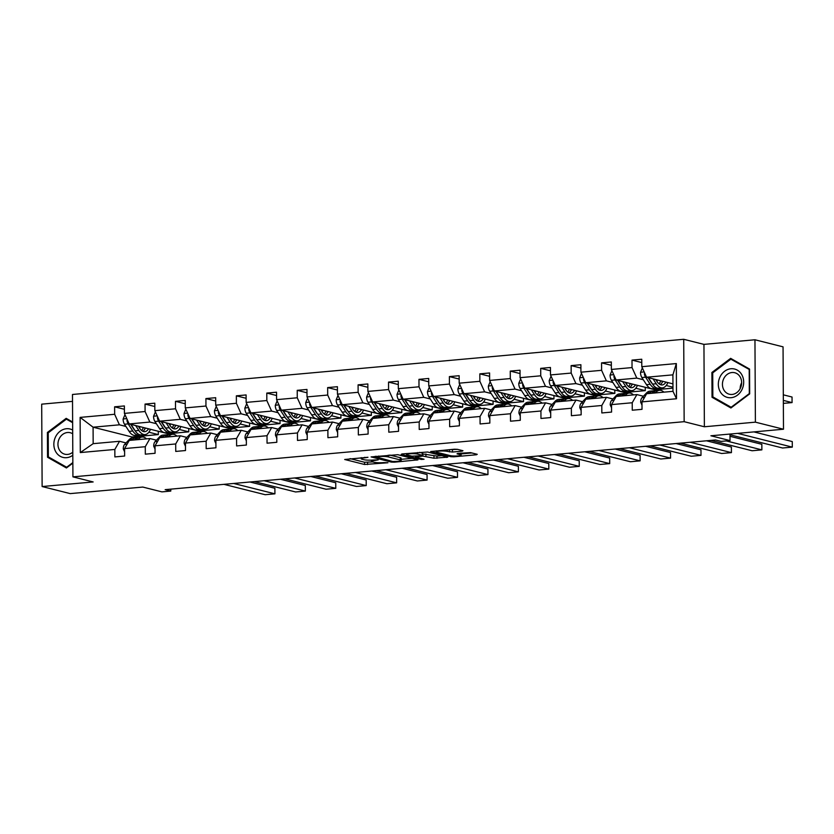 <?xml version="1.0" encoding="UTF-8"?>
<svg xmlns="http://www.w3.org/2000/svg" width="834" height="834" viewBox="0 0 834 834"><rect width="100%" height="100%" fill="white"/><g stroke="black" fill="none" stroke-linecap="round" stroke-linejoin="round"><path stroke-width="1.25" d="M367.961 457.282L344.692 459.492L364.552 464.486L387.914 462.755L383.734 462.599A7.068 1.042 179.7 0 1 374.08 462.265L372.423 461.848A7.068 1.042 179.7 0 1 371.484 461.338A7.068 1.042 179.7 0 1 375.019 460.41L378.229 459.857L373.476 460.024A7.068 1.042 179.7 0 1 363.822 459.69L362.164 459.273A7.068 1.042 179.7 0 1 361.226 458.752A7.068 1.042 179.7 0 1 364.76 457.835L367.961 457.282M72.527 401.373L41.7 404.156L42.127 486.545L70.223 493.613L142.802 487.066L161.911 491.872L170.782 491.07L170.772 489.151M754.958 339.772L703.948 344.379L704.376 426.768L755.395 422.16L754.958 339.772L783.053 346.84L783.491 429.229L710.912 435.775L730.021 440.581L729.99 434.055M755.395 422.16L783.491 429.229M462.151 451.173L462.964 450.725L457.386 449.317L454.374 449.213L430.667 451.548L450.819 456.698L453.842 456.803L476.433 454.759L477.246 454.311L470.522 452.622L457.824 453.394L457.022 453.842L460.358 454.676A5.911 0.876 179.7 0 1 461.139 455.114A5.911 0.876 179.7 0 1 456.761 455.979A5.911 0.876 179.7 0 1 450.11 455.604L437.037 452.32A5.911 0.876 179.7 0 1 436.245 451.882A5.911 0.876 179.7 0 1 440.633 451.017A5.911 0.876 179.7 0 1 447.285 451.392L452.476 452.038L462.151 451.173L462.151 450.516M730.021 440.581L721.139 441.384L715.52 439.977L165.163 489.652L170.782 491.07M704.376 426.768L684.151 421.681L72.923 476.86L72.485 394.472L683.713 339.292L684.151 421.681M42.127 486.545L93.147 481.948L72.923 476.86M397.839 454.697L371.109 456.917L391.261 462.078L394.284 462.182L417.99 459.847L397.839 454.697M401.998 453.946L427.613 452.007L447.764 457.157L433.972 458.22L422.901 456.094L415.374 456.959L424.058 459.232L421.368 459.471L401.185 454.394L401.998 453.946M641.982 401.873L646.652 393.711L672.986 391.334L676.51 398.756L641.982 401.873L642.024 409.327L632.266 410.213L632.224 402.749L611.541 404.615L611.583 412.079L601.835 412.955L601.794 405.501L581.11 407.367L581.152 414.832L571.394 415.707L571.353 408.243L550.68 410.119L550.711 417.573L540.964 418.459L540.922 410.995L520.239 412.861L520.28 420.326L510.523 421.201L510.491 413.747L489.808 415.613L489.85 423.067L480.092 423.953L480.05 416.489L459.378 418.355L459.409 425.82L449.662 426.695L449.62 419.241L428.937 421.107L428.978 428.561L419.221 429.447L419.179 421.983L398.506 423.849L398.548 431.314L388.79 432.189L388.748 424.735L368.065 426.601L368.107 434.055L358.349 434.941L358.318 427.477L337.634 429.343L337.676 436.808L327.918 437.683L327.877 430.229L307.204 432.095L307.235 439.549L297.488 440.435L297.446 432.971L276.763 434.837L276.805 442.301L267.047 443.177L267.016 435.723L246.332 437.589L246.374 445.043L236.616 445.929L236.575 438.465L215.891 440.331L215.933 447.795L206.186 448.671L206.144 441.217L185.461 443.083L185.502 450.537L175.745 451.423L175.703 443.959L155.03 445.825L155.061 453.289L145.314 454.165L145.272 446.711L124.589 448.577L124.631 456.042L114.873 456.917L114.842 449.453L80.304 452.57L80.127 417.396L114.654 414.279L114.612 406.815L124.37 405.939L124.412 413.393L145.085 411.527L145.053 404.073L154.801 403.187L154.843 410.651L175.526 408.785L175.484 401.321L185.242 400.445L185.273 407.899L205.956 406.033L205.915 398.569L215.672 397.693L215.714 405.157L236.397 403.281L236.356 395.827L246.103 394.941L246.145 402.405L266.828 400.539L266.786 393.075L276.544 392.199L276.586 399.653L297.258 397.787L297.227 390.333L306.975 389.447L307.016 396.911L327.699 395.045L327.658 387.581L337.416 386.705L337.447 394.159L358.13 392.293L358.088 384.839L367.846 383.953L367.888 391.417L388.561 389.551L388.529 382.087L398.277 381.211L398.318 388.665L419.002 386.799L418.96 379.345L428.718 378.459L428.749 385.923L449.432 384.057L449.39 376.593L459.148 375.717L459.19 383.171L479.873 381.305L479.831 373.851L489.589 372.965L489.621 380.429L510.304 378.563L510.262 371.099L520.02 370.223L520.062 377.677L540.734 375.811L540.703 368.357L550.45 367.471L550.492 374.935L571.175 373.069L571.134 365.605L580.891 364.729L580.923 372.183L601.606 370.317L601.564 362.863L611.322 361.977L611.364 369.441L632.036 367.575L632.005 360.111L641.753 359.235L641.794 366.689L676.332 363.572L676.51 398.756M672.975 388.133L655.013 389.759L616.128 379.981L636.811 378.115L643.316 379.741M666.23 385.506L672.965 387.205M636.811 378.115L632.036 367.575M616.128 379.981L611.364 369.441M611.541 404.615L616.222 396.452L636.895 394.586L632.224 402.749M643.4 396.223L636.895 394.586M635.8 388.258L645.266 390.635L624.583 392.501L585.697 382.723L606.381 380.857L612.886 382.493M606.381 380.857L601.606 370.317M585.697 382.723L580.923 372.183M581.11 407.367L585.781 399.205L606.464 397.338L601.794 405.501M612.969 398.975L606.464 397.338M605.359 391L614.825 393.387L594.142 395.253L555.256 385.475L575.94 383.609L582.445 385.235M575.94 383.609L571.175 373.069M555.256 385.475L550.492 374.935M550.68 410.119L555.35 401.946L576.023 400.08L571.353 408.243M582.528 401.717L576.023 400.08M574.928 393.752L584.394 396.129L563.711 397.995L524.826 388.217L545.509 386.351L552.014 387.987M545.509 386.351L540.734 375.811M524.826 388.217L520.062 377.677M520.239 412.861L524.909 404.698L545.592 402.832L540.922 410.995M552.098 404.469L545.592 402.832M544.487 396.494L553.953 398.881L533.28 400.747L494.395 390.969L515.068 389.103L521.573 390.739M515.068 389.103L510.304 378.563M494.395 390.969L489.621 380.429M489.808 415.613L494.479 407.44L515.162 405.574L510.491 413.747M521.667 407.211L515.162 405.574M514.057 399.246L523.523 401.623L502.839 403.489L463.954 393.711L484.637 391.844L491.143 393.481M484.637 391.844L479.873 381.305M463.954 393.711L459.19 383.171M459.378 418.355L464.048 410.192L484.721 408.326L480.05 416.489M491.226 409.963L484.721 408.326M483.626 401.988L493.092 404.375L472.409 406.241L433.524 396.463L454.207 394.597L460.712 396.233M454.207 394.597L449.432 384.057M433.524 396.463L428.749 385.923M428.937 421.107L433.607 412.934L454.29 411.068L449.62 419.241M460.795 412.705L454.29 411.068M453.185 404.74L462.651 407.117L441.978 408.983L403.093 399.205L423.766 397.338L430.271 398.975M423.766 397.338L419.002 386.799M403.093 399.205L398.318 388.665M398.506 423.849L403.176 415.686L423.86 413.82L419.179 421.983M430.365 415.457L423.86 413.82M422.755 407.482L432.221 409.869L411.537 411.735L372.652 401.957L393.335 400.091L399.84 401.727M393.335 400.091L388.561 389.551M372.652 401.957L367.888 391.417M368.065 426.601L372.735 418.428L393.419 416.562L388.748 424.735M399.924 418.199L393.419 416.562M392.314 410.234L401.779 412.611L381.107 414.477L342.221 404.698L362.894 402.832L369.399 404.469M362.894 402.832L358.13 392.293M342.221 404.698L337.447 394.159M337.634 429.343L342.305 421.18L362.988 419.314L358.318 427.477M369.493 420.951L362.988 419.314M361.883 412.976L371.349 415.363L350.666 417.229L311.78 407.451L332.464 405.585L338.969 407.221M332.464 405.585L327.699 395.045M311.78 407.451L307.016 396.911M307.204 432.095L311.874 423.933L332.547 422.056L327.877 430.229M339.052 423.693L332.547 422.056M331.452 415.728L340.918 418.105L320.235 419.971L281.35 410.192L302.033 408.326L308.538 409.963M302.033 408.326L297.258 397.787M281.35 410.192L276.586 399.653M276.763 434.837L281.433 426.674L302.117 424.808L297.446 432.971M308.622 426.445L302.117 424.808M301.011 418.48L310.477 420.857L289.805 422.723L250.919 412.945L271.592 411.079L278.097 412.715M271.592 411.079L266.828 400.539M250.919 412.945L246.145 402.405M246.332 437.589L251.003 429.427L271.686 427.561L267.016 435.723M278.191 429.187L271.686 427.561M270.581 421.222L280.047 423.599L259.364 425.476L220.478 415.697L241.162 413.82L247.667 415.457M241.162 413.82L236.397 403.281M220.478 415.697L215.714 405.157M215.891 440.331L220.572 432.168L241.245 430.302L236.575 438.465M247.75 431.939L241.245 430.302M240.15 423.974L249.616 426.351L228.933 428.217L190.048 418.439L210.731 416.573L217.236 418.209M210.731 416.573L205.956 406.033M190.048 418.439L185.273 407.899M185.461 443.083L190.131 434.921L210.814 433.054L206.144 441.217M217.32 434.691L210.814 433.054M209.709 426.716L219.175 429.103L198.502 430.969L159.617 421.191L180.29 419.325L186.795 420.951M180.29 419.325L175.526 408.785M159.617 421.191L154.843 410.651M155.03 445.825L159.701 437.662L180.373 435.796L175.703 443.959M186.879 437.433L180.373 435.796M179.279 429.468L188.745 431.845L168.061 433.711L129.176 423.933L149.859 422.067L156.365 423.703M149.859 422.067L145.085 411.527M129.176 423.933L124.412 413.393M124.589 448.577L129.26 440.415L149.943 438.548L145.272 446.711M156.448 440.185L149.943 438.548M148.838 432.21L158.304 434.597L131.97 436.974L93.085 427.196L119.418 424.819L125.924 426.445M119.418 424.819L114.654 414.279M80.127 417.396L93.085 427.196L93.168 443.667L119.512 441.29L114.842 449.453M703.948 344.379L683.713 339.292M672.986 391.334L672.902 374.852L646.569 377.229L672.955 383.869M126.017 442.927L119.512 441.29M131.97 436.974L131.98 437.944M645.266 390.635L645.245 387.299M614.825 393.387L614.804 390.041M584.394 396.129L584.373 392.793M553.953 398.881L553.943 395.535M523.523 401.623L523.502 398.287M493.092 404.375L493.071 401.039M462.651 407.117L462.641 403.781M432.221 409.869L432.2 406.533M401.779 412.611L401.769 409.275M371.349 415.363L371.328 412.027M340.918 418.105L340.897 414.769M310.477 420.857L310.467 417.521M280.047 423.599L280.026 420.263M249.616 426.351L249.595 423.015M219.175 429.103L219.165 425.757M188.745 431.845L188.724 428.509M158.304 434.597L158.293 431.251M93.168 443.667L80.304 452.57M646.569 377.229L641.794 366.689M676.332 363.572L672.902 374.852M124.391 409.275L114.612 406.815M154.822 406.523L145.053 404.073M185.252 403.781L175.484 401.321M215.693 401.029L205.915 398.569M246.124 398.287L236.356 395.827M276.565 395.535L266.786 393.075M306.995 392.793L297.227 390.333M337.426 390.041L327.658 387.581M367.867 387.299L358.088 384.839M398.298 384.547L388.529 382.087M428.728 381.795L418.96 379.345M459.169 379.053L449.39 376.593M489.6 376.301L479.831 373.851M520.041 373.559L510.262 371.099M550.471 370.807L540.703 368.357M580.902 368.065L571.134 365.605M611.343 365.313L601.564 362.863M641.773 362.571L632.005 360.111M72.631 422.004L66.167 418.345L47.413 432.45L47.538 457.261L66.428 467.968L72.85 463.141M711.902 372.464L712.028 397.276L730.918 407.982L749.683 393.877L749.547 369.066L730.657 358.359L711.902 372.464L712.893 372.715M350.103 458.627L364.541 462.255L372.631 461.9M401.154 459.326L412.277 458.325M375.873 456.823L392.731 461.525L397.62 461.348A7.068 1.042 179.7 0 0 401.164 460.42A7.068 1.042 179.7 0 0 400.216 459.909L388.31 456.917A7.068 1.042 179.7 0 0 378.646 456.573L375.863 456.302M401.164 460.42L401.154 458.2A7.068 1.042 179.7 0 0 400.205 457.678L400.216 459.909M389.739 455.051L400.205 457.678M442.051 455.635L436.974 456.094L436.985 458.325M422.452 453.904L436.974 456.094M417.563 454.092A5.911 0.876 179.7 0 0 410.912 453.717A5.911 0.876 179.7 0 0 406.523 454.582A5.911 0.876 179.7 0 0 407.315 455.02L411.923 456.177L421.358 455.698L422.16 455.249L417.563 454.092L417.553 452.539M422.463 455.416L422.452 453.185L422.16 455.249M419.512 452.362L422.15 453.029M449.297 449.672L457.543 449.359M461.139 453.915L471.836 452.945M50.207 457.929L47.538 457.261M48.403 432.7L47.413 432.45M714.696 397.943L712.028 397.276M124.964 414.634L123.119 419.075A5.963 2.94 84.8 0 0 124.485 424.235L129.114 431.355A17.222 8.496 84.8 0 0 135.306 435.452L139.007 435.119A17.222 8.496 84.8 0 0 140.164 434.848M139.559 428.103A14.293 7.047 84.8 0 0 140.049 426.664M135.681 425.569L138.871 430.48A17.222 8.496 84.8 0 0 145.053 434.577A17.222 8.496 84.8 0 0 150.474 429.291M138.35 426.237L139.653 428.259A14.293 7.047 84.8 0 0 144.793 431.658A14.293 7.047 84.8 0 0 148.535 428.801M127.164 419.492L126.977 420.44A5.963 2.94 84.8 0 0 128.196 423.901L132.815 431.022A17.222 8.496 84.8 0 0 139.007 435.119M144.49 429.677A17.222 8.496 84.8 0 0 145.074 427.936M143.365 427.498A14.293 7.047 -95.2 0 1 141.644 430.542M134.972 430.521A14.293 7.047 -95.2 0 1 133.607 428.801L130.698 424.318M145.053 434.577L141.353 434.91A17.222 8.496 -95.2 0 1 135.16 430.813L130.99 424.391M142.895 431.324A14.293 7.047 84.8 0 0 145.408 428.019M233.708 483.47L274.918 493.832L274.886 488.265L249.971 482M138.069 439.612L138.913 438.736A17.222 8.496 -95.2 0 1 142.155 437.006A17.222 8.496 -95.2 0 1 146.513 438.851M124.61 451.799L123.276 448.911A5.963 2.94 -95.2 0 1 124.6 444.428L129.155 439.612A17.222 8.496 -95.2 0 1 132.398 437.892L136.109 437.548A17.222 8.496 84.8 0 0 132.867 439.278L132.022 440.164M223.95 484.346L265.16 494.708L274.918 493.832M134.368 439.956L135.202 439.07A17.222 8.496 -95.2 0 1 138.444 437.339L142.155 437.006M137.287 437.61A17.222 8.496 84.8 0 0 136.109 437.548M155.405 411.881L153.55 416.322A5.963 2.94 84.8 0 0 154.926 421.483L159.544 428.613A17.222 8.496 84.8 0 0 165.737 432.71L169.448 432.377A17.222 8.496 84.8 0 0 170.595 432.106M169.99 425.35A14.293 7.047 84.8 0 0 170.48 423.922M166.112 422.817L169.302 427.727A17.222 8.496 84.8 0 0 175.494 431.824A17.222 8.496 84.8 0 0 180.905 426.539M168.781 423.495L170.094 425.507A14.293 7.047 84.8 0 0 175.223 428.916A14.293 7.047 84.8 0 0 178.976 426.059M157.605 416.739L157.407 417.698A5.963 2.94 84.8 0 0 158.627 421.149L163.255 428.28A17.222 8.496 84.8 0 0 169.448 432.377M174.921 426.935A17.222 8.496 84.8 0 0 175.515 425.184M173.795 424.756A14.293 7.047 -95.2 0 1 172.075 427.8M165.413 427.779A14.293 7.047 -95.2 0 1 164.037 426.059L161.129 421.566M175.494 431.824L171.783 432.158A17.222 8.496 -95.2 0 1 165.591 428.061L161.431 421.639M173.326 428.572A14.293 7.047 84.8 0 0 175.838 425.267M185.836 409.14L183.991 413.581A5.963 2.94 84.8 0 0 185.357 418.741L189.985 425.861A17.222 8.496 84.8 0 0 196.167 429.958L199.879 429.625A17.222 8.496 84.8 0 0 201.036 429.354M200.421 422.609A14.293 7.047 84.8 0 0 200.921 421.17M196.553 420.075L199.733 424.986A17.222 8.496 84.8 0 0 205.925 429.083A17.222 8.496 84.8 0 0 211.346 423.797M199.211 420.743L200.525 422.765A14.293 7.047 84.8 0 0 205.664 426.164A14.293 7.047 84.8 0 0 209.407 423.307M188.036 413.998L187.838 414.946A5.963 2.94 84.8 0 0 189.068 418.407L193.686 425.528A17.222 8.496 84.8 0 0 199.879 429.625M205.352 424.183A17.222 8.496 84.8 0 0 205.946 422.442M204.236 422.004A14.293 7.047 -95.2 0 1 202.516 425.048M195.844 425.027A14.293 7.047 -95.2 0 1 194.478 423.307L191.559 418.824M205.925 429.083L202.224 429.416A17.222 8.496 -95.2 0 1 196.032 425.319L191.862 418.897M203.767 425.83A14.293 7.047 84.8 0 0 206.279 422.525M264.138 480.718L305.348 491.08L305.317 485.513L280.412 479.248M168.51 436.87L169.344 435.984A17.222 8.496 -95.2 0 1 172.586 434.264A17.222 8.496 -95.2 0 1 176.954 436.109M155.041 449.057L153.706 446.159A5.963 2.94 -95.2 0 1 155.03 441.676L159.586 436.87A17.222 8.496 -95.2 0 1 162.828 435.139L166.539 434.806A17.222 8.496 84.8 0 0 163.297 436.526L162.463 437.412M254.38 481.604L295.59 491.966L305.348 491.08M164.798 437.204L165.643 436.318A17.222 8.496 -95.2 0 1 168.885 434.597L172.586 434.264M167.728 434.868A17.222 8.496 84.8 0 0 166.539 434.806M294.579 477.976L335.779 488.338L335.748 482.771L310.842 476.506M198.94 434.118L199.774 433.242A17.222 8.496 -95.2 0 1 203.016 431.512A17.222 8.496 -95.2 0 1 207.385 433.357M185.482 446.305L184.147 443.417A5.963 2.94 -95.2 0 1 185.461 438.934L190.027 434.118A17.222 8.496 -95.2 0 1 193.269 432.387L196.97 432.054A17.222 8.496 84.8 0 0 193.728 433.784L192.894 434.67M284.821 478.852L326.031 489.214L335.779 488.338M195.229 434.462L196.073 433.576A17.222 8.496 -95.2 0 1 199.316 431.845L203.016 431.512M198.158 432.116A17.222 8.496 84.8 0 0 196.97 432.054M72.673 430.031A14.637 12.552 -75.9 0 0 55.503 436.964A14.637 12.552 -75.9 0 0 57.567 454.196A14.637 12.552 -75.9 0 0 72.808 455.27M72.694 433.784A11.082 9.497 -75.9 0 0 70.254 432.721A11.082 9.497 -75.9 0 0 59.204 438.736A11.082 9.497 -75.9 0 0 64.854 454.217A11.082 9.497 -75.9 0 0 72.787 452.216M72.839 462.599L66.657 467.248L48.351 456.876L48.226 432.836L66.397 419.168L72.631 422.702M67.2 467.384L66.657 467.248M68.617 419.721L66.397 419.168M719.992 376.978A14.637 12.552 -75.9 0 0 724.736 396.338A14.637 12.552 -75.9 0 0 742.031 389.468A14.637 12.552 -75.9 0 0 737.287 370.119A14.637 12.552 -75.9 0 0 719.992 376.978M723.693 378.751A11.082 9.497 -75.9 0 0 729.333 394.232A11.082 9.497 -75.9 0 0 740.384 388.217A11.082 9.497 -75.9 0 0 734.744 372.735A11.082 9.497 -75.9 0 0 723.693 378.751M741.645 382.743A11.082 9.497 -75.9 0 0 741.405 383.213A11.082 9.497 -75.9 0 0 740.154 388.675M749.193 369.556L749.318 393.596L731.137 407.263L712.841 396.89L712.716 372.85L730.886 359.183L749.558 369.65M731.689 407.409L731.137 407.263M733.107 359.746L730.886 359.183M216.277 406.387L214.421 410.828A5.963 2.94 84.8 0 0 215.797 415.989L220.416 423.119A17.222 8.496 84.8 0 0 226.608 427.216L230.309 426.872A17.222 8.496 84.8 0 0 231.466 426.612M230.862 419.856A14.293 7.047 84.8 0 0 231.352 418.428M226.984 417.323L230.174 422.233A17.222 8.496 84.8 0 0 236.356 426.33A17.222 8.496 84.8 0 0 241.777 421.045M229.652 418.001L230.955 420.013A14.293 7.047 84.8 0 0 236.095 423.411A14.293 7.047 84.8 0 0 239.848 420.565M218.466 411.245L218.279 412.204A5.963 2.94 84.8 0 0 219.498 415.655L224.127 422.775A17.222 8.496 84.8 0 0 230.309 426.872M235.793 421.441A17.222 8.496 84.8 0 0 236.376 419.69M234.667 419.262A14.293 7.047 -95.2 0 1 232.947 422.296M226.275 422.285A14.293 7.047 -95.2 0 1 224.909 420.565L222 416.072M236.356 426.33L232.655 426.664A17.222 8.496 -95.2 0 1 226.462 422.567L222.292 416.145M234.198 423.078A14.293 7.047 84.8 0 0 236.71 419.773M325.01 475.224L366.22 485.586L366.189 480.019L341.273 473.754M229.371 431.376L230.215 430.49A17.222 8.496 -95.2 0 1 233.457 428.759A17.222 8.496 -95.2 0 1 237.826 430.615M215.912 443.563L214.578 440.665A5.963 2.94 -95.2 0 1 215.902 436.182L220.457 431.366A17.222 8.496 -95.2 0 1 223.7 429.646L227.411 429.312A17.222 8.496 84.8 0 0 224.169 431.032L223.324 431.918M315.252 476.099L356.462 486.472L366.22 485.586M225.67 431.71L226.504 430.824A17.222 8.496 -95.2 0 1 229.746 429.103L233.457 428.759M228.589 429.374A17.222 8.496 84.8 0 0 227.411 429.312M246.708 403.646L244.862 408.087A5.963 2.94 84.8 0 0 246.228 413.247L250.846 420.367A17.222 8.496 84.8 0 0 257.039 424.464L260.75 424.131A17.222 8.496 84.8 0 0 261.907 423.86M261.292 417.115A14.293 7.047 84.8 0 0 261.782 415.676M257.425 414.581L260.604 419.492A17.222 8.496 84.8 0 0 266.797 423.589A17.222 8.496 84.8 0 0 272.207 418.303M260.083 415.249L261.396 417.271A14.293 7.047 84.8 0 0 266.536 420.67A14.293 7.047 84.8 0 0 270.279 417.813M248.907 408.504L248.709 409.452A5.963 2.94 84.8 0 0 249.929 412.913L254.558 420.034A17.222 8.496 84.8 0 0 260.75 424.131M266.223 418.689A17.222 8.496 84.8 0 0 266.817 416.937M265.108 416.51A14.293 7.047 -95.2 0 1 263.388 419.554M256.716 419.533A14.293 7.047 -95.2 0 1 255.35 417.813L252.431 413.33M266.797 423.589L263.085 423.922A17.222 8.496 -95.2 0 1 256.903 419.825L252.733 413.403M264.628 420.336A14.293 7.047 84.8 0 0 267.151 417.031M355.44 472.471L396.65 482.844L396.619 477.277L371.714 471.012M259.812 428.624L260.646 427.738A17.222 8.496 -95.2 0 1 263.888 426.018A17.222 8.496 -95.2 0 1 268.256 427.863M246.343 440.811L245.019 437.923A5.963 2.94 -95.2 0 1 246.332 433.44L250.898 428.624A17.222 8.496 -95.2 0 1 254.141 426.893L257.842 426.56A17.222 8.496 84.8 0 0 254.599 428.29L253.765 429.176M345.693 473.358L386.893 483.72L396.65 482.844M256.101 428.957L256.945 428.082A17.222 8.496 -95.2 0 1 260.187 426.351L263.888 426.018M259.03 426.622A17.222 8.496 84.8 0 0 257.842 426.56M277.138 400.893L275.293 405.334A5.963 2.94 84.8 0 0 276.659 410.495L281.287 417.615A17.222 8.496 84.8 0 0 287.48 421.723L291.181 421.378A17.222 8.496 84.8 0 0 292.338 421.107M291.723 414.362A14.293 7.047 84.8 0 0 292.223 412.934M287.855 411.829L291.035 416.739A17.222 8.496 84.8 0 0 297.227 420.836A17.222 8.496 84.8 0 0 302.648 415.551M290.524 412.507L291.827 414.519A14.293 7.047 84.8 0 0 296.967 417.917A14.293 7.047 84.8 0 0 300.709 415.061M279.338 405.751L279.15 406.711A5.963 2.94 84.8 0 0 280.37 410.161L284.988 417.281A17.222 8.496 84.8 0 0 291.181 421.378M296.664 415.947A17.222 8.496 84.8 0 0 297.248 414.196M295.538 413.768A14.293 7.047 -95.2 0 1 293.818 416.802M287.146 416.791A14.293 7.047 -95.2 0 1 285.781 415.071L282.872 410.578M297.227 420.836L293.526 421.17A17.222 8.496 -95.2 0 1 287.334 417.073L283.164 410.651M295.069 417.584A14.293 7.047 84.8 0 0 297.582 414.279M385.881 469.73L427.081 480.092L427.06 474.525L402.144 468.26M290.242 425.882L291.087 424.996A17.222 8.496 -95.2 0 1 294.329 423.265A17.222 8.496 -95.2 0 1 298.687 425.121M276.784 438.069L275.449 435.171A5.963 2.94 -95.2 0 1 276.763 430.688L281.329 425.872A17.222 8.496 -95.2 0 1 284.571 424.152L288.272 423.818A17.222 8.496 84.8 0 0 285.03 425.538L284.196 426.424M376.124 470.605L417.334 480.968L427.081 480.092M286.542 426.216L287.376 425.33A17.222 8.496 -95.2 0 1 290.618 423.609L294.329 423.265M289.461 423.87A17.222 8.496 84.8 0 0 288.272 423.818M307.579 398.152L305.724 402.593A5.963 2.94 84.8 0 0 307.1 407.753L311.718 414.873A17.222 8.496 84.8 0 0 317.91 418.97L321.611 418.637A17.222 8.496 84.8 0 0 322.768 418.366M322.164 411.621A14.293 7.047 84.8 0 0 322.654 410.182M318.286 409.087L321.476 413.987A17.222 8.496 84.8 0 0 327.668 418.095A17.222 8.496 84.8 0 0 333.079 412.809M320.954 409.755L322.268 411.777A14.293 7.047 84.8 0 0 327.397 415.176A14.293 7.047 84.8 0 0 331.15 412.319M309.779 403.01L309.581 403.958A5.963 2.94 84.8 0 0 310.801 407.419L315.429 414.54A17.222 8.496 84.8 0 0 321.611 418.637M327.095 413.195A17.222 8.496 84.8 0 0 327.679 411.443M325.969 411.016A14.293 7.047 -95.2 0 1 324.249 414.06M317.587 414.039A14.293 7.047 -95.2 0 1 316.211 412.319L313.303 407.836M327.668 418.095L323.957 418.428A17.222 8.496 -95.2 0 1 317.764 414.331L313.605 407.909M325.5 414.832A14.293 7.047 84.8 0 0 328.012 411.527M416.312 466.977L457.522 477.34L457.491 471.773L432.585 465.518M320.683 423.13L321.517 422.244A17.222 8.496 -95.2 0 1 324.76 420.524A17.222 8.496 -95.2 0 1 329.128 422.369M307.214 435.317L305.88 432.429A5.963 2.94 -95.2 0 1 307.204 427.946L311.76 423.13A17.222 8.496 -95.2 0 1 315.002 421.399L318.713 421.066A17.222 8.496 84.8 0 0 315.471 422.796L314.627 423.682M406.554 467.864L447.764 478.226L457.522 477.34M316.972 423.463L317.806 422.577A17.222 8.496 -95.2 0 1 321.048 420.857L324.76 420.524M319.902 421.128A17.222 8.496 84.8 0 0 318.713 421.066M338.01 395.399L336.165 399.84A5.963 2.94 84.8 0 0 337.53 405.001L342.159 412.121A17.222 8.496 84.8 0 0 348.341 416.218L352.052 415.885A17.222 8.496 84.8 0 0 353.209 415.613M352.594 408.868A14.293 7.047 84.8 0 0 353.095 407.44M348.727 406.335L351.906 411.245A17.222 8.496 84.8 0 0 358.099 415.342A17.222 8.496 84.8 0 0 363.52 410.057M351.385 407.013L352.699 409.025A14.293 7.047 84.8 0 0 357.838 412.423A14.293 7.047 84.8 0 0 361.581 409.567M340.209 400.257L340.011 401.217A5.963 2.94 84.8 0 0 341.242 404.667L345.86 411.787A17.222 8.496 84.8 0 0 352.052 415.885M357.525 410.443A17.222 8.496 84.8 0 0 358.12 408.702M356.41 408.274A14.293 7.047 -95.2 0 1 354.69 411.308M348.018 411.298A14.293 7.047 -95.2 0 1 346.652 409.567L343.733 405.084M358.099 415.342L354.387 415.676A17.222 8.496 -95.2 0 1 348.205 411.579L344.035 405.157M355.941 412.09A14.293 7.047 84.8 0 0 358.453 408.785M446.743 464.236L487.953 474.598L487.921 469.031L463.016 462.766M351.114 420.388L351.948 419.502A17.222 8.496 -95.2 0 1 355.19 417.771A17.222 8.496 -95.2 0 1 359.558 419.627M337.655 432.575L336.321 429.677A5.963 2.94 -95.2 0 1 337.634 425.194L342.201 420.378A17.222 8.496 -95.2 0 1 345.443 418.658L349.144 418.324A17.222 8.496 84.8 0 0 345.901 420.044L345.067 420.93M436.995 465.111L478.195 475.474L487.953 474.598M347.403 420.722L348.247 419.836A17.222 8.496 -95.2 0 1 351.489 418.105L355.19 417.771M350.332 418.376A17.222 8.496 84.8 0 0 349.144 418.324M368.44 392.658L366.595 397.099A5.963 2.94 84.8 0 0 367.961 402.259L372.589 409.379A17.222 8.496 84.8 0 0 378.782 413.476L382.483 413.143A17.222 8.496 84.8 0 0 383.64 412.872M383.035 406.127A14.293 7.047 84.8 0 0 383.525 404.688M379.157 403.593L382.347 408.493A17.222 8.496 84.8 0 0 388.529 412.59A17.222 8.496 84.8 0 0 393.95 407.315M381.826 404.261L383.129 406.283A14.293 7.047 84.8 0 0 388.269 409.682A14.293 7.047 84.8 0 0 392.011 406.825M370.64 397.516L370.452 398.464A5.963 2.94 84.8 0 0 371.672 401.915L376.29 409.046A17.222 8.496 84.8 0 0 382.483 413.143M387.966 407.701A17.222 8.496 84.8 0 0 388.55 405.949M386.84 405.522A14.293 7.047 -95.2 0 1 385.12 408.566M378.448 408.545A14.293 7.047 -95.2 0 1 377.083 406.825L374.174 402.332M388.529 412.59L384.828 412.934A17.222 8.496 -95.2 0 1 378.636 408.837L374.466 402.415M386.371 409.338A14.293 7.047 84.8 0 0 388.884 406.033M477.184 461.483L518.394 471.846L518.362 466.279L493.447 460.014M381.545 417.636L382.389 416.75A17.222 8.496 -95.2 0 1 385.631 415.03A17.222 8.496 -95.2 0 1 389.989 416.875M368.086 429.823L366.752 426.935A5.963 2.94 -95.2 0 1 368.075 422.452L372.631 417.636A17.222 8.496 -95.2 0 1 375.873 415.905L379.585 415.572A17.222 8.496 84.8 0 0 376.342 417.302L375.498 418.188M467.426 462.37L508.636 472.732L518.394 471.846M377.844 417.97L378.678 417.083A17.222 8.496 -95.2 0 1 381.92 415.363L385.631 415.03M380.763 415.634A17.222 8.496 84.8 0 0 379.585 415.572M398.881 389.905L397.026 394.346A5.963 2.94 84.8 0 0 398.402 399.507L403.02 406.627A17.222 8.496 84.8 0 0 409.213 410.724L412.924 410.391A17.222 8.496 84.8 0 0 414.071 410.119M413.466 403.375A14.293 7.047 84.8 0 0 413.956 401.946M409.598 400.841L412.778 405.751A17.222 8.496 84.8 0 0 418.97 409.848A17.222 8.496 84.8 0 0 424.381 404.563M412.257 401.508L413.57 403.531A14.293 7.047 84.8 0 0 418.71 406.929A14.293 7.047 84.8 0 0 422.452 404.073M401.081 394.763L400.883 395.712A5.963 2.94 84.8 0 0 402.103 399.173L406.731 406.294A17.222 8.496 84.8 0 0 412.924 410.391M418.397 404.949A17.222 8.496 84.8 0 0 418.991 403.208M417.281 402.78A14.293 7.047 -95.2 0 1 415.551 405.814M408.889 405.804A14.293 7.047 -95.2 0 1 407.524 404.073L404.605 399.59M418.97 409.848L415.259 410.182A17.222 8.496 -95.2 0 1 409.067 406.085L404.907 399.663M416.802 406.596A14.293 7.047 84.8 0 0 419.314 403.291M429.312 387.153L427.467 391.594A5.963 2.94 84.8 0 0 428.832 396.755L433.461 403.885A17.222 8.496 84.8 0 0 439.643 407.982L443.354 407.649A17.222 8.496 84.8 0 0 444.512 407.378M443.897 400.633A14.293 7.047 84.8 0 0 444.397 399.194M440.029 398.099L443.208 402.999A17.222 8.496 84.8 0 0 449.401 407.096A17.222 8.496 84.8 0 0 454.822 401.811M442.687 398.767L444.001 400.789A14.293 7.047 84.8 0 0 449.14 404.188A14.293 7.047 84.8 0 0 452.883 401.331M431.512 392.022L431.324 392.97A5.963 2.94 84.8 0 0 432.544 396.421L437.162 403.552A17.222 8.496 84.8 0 0 443.354 407.649M448.838 402.207A17.222 8.496 84.8 0 0 449.422 400.456M447.712 400.028A14.293 7.047 -95.2 0 1 445.992 403.072M439.32 403.051A14.293 7.047 -95.2 0 1 437.954 401.331L435.046 396.838M449.401 407.096L445.7 407.43A17.222 8.496 -95.2 0 1 439.508 403.333L435.338 396.921M447.243 403.844A14.293 7.047 84.8 0 0 449.755 400.539M459.753 384.411L457.897 388.853A5.963 2.94 84.8 0 0 459.273 394.013L463.892 401.133A17.222 8.496 84.8 0 0 470.084 405.23L473.785 404.897A17.222 8.496 84.8 0 0 474.942 404.626M474.337 397.881A14.293 7.047 84.8 0 0 474.827 396.442M470.459 395.347L473.649 400.257A17.222 8.496 84.8 0 0 479.842 404.354A17.222 8.496 84.8 0 0 485.252 399.069M473.128 396.014L474.431 398.037A14.293 7.047 84.8 0 0 479.571 401.435A14.293 7.047 84.8 0 0 483.324 398.579M461.953 389.269L461.755 390.218A5.963 2.94 84.8 0 0 462.974 393.679L467.603 400.8A17.222 8.496 84.8 0 0 473.785 404.897M479.269 399.455A17.222 8.496 84.8 0 0 479.852 397.714M478.143 397.276A14.293 7.047 -95.2 0 1 476.423 400.32M469.75 400.31A14.293 7.047 -95.2 0 1 468.385 398.579L465.476 394.096M479.842 404.354L476.131 404.688A17.222 8.496 -95.2 0 1 469.938 400.591L465.779 394.169M477.673 401.102A14.293 7.047 84.8 0 0 480.186 397.797M490.183 381.659L488.338 386.1A5.963 2.94 84.8 0 0 489.704 391.261L494.322 398.391A17.222 8.496 84.8 0 0 500.515 402.488L504.226 402.155A17.222 8.496 84.8 0 0 505.383 401.884M504.768 395.139A14.293 7.047 84.8 0 0 505.258 393.7M500.9 392.606L504.08 397.505A17.222 8.496 84.8 0 0 510.272 401.602A17.222 8.496 84.8 0 0 515.683 396.317M503.559 393.273L504.872 395.285A14.293 7.047 84.8 0 0 510.012 398.694A14.293 7.047 84.8 0 0 513.754 395.837M492.383 386.528L492.185 387.476A5.963 2.94 84.8 0 0 493.415 390.927L498.034 398.058A17.222 8.496 84.8 0 0 504.226 402.155M509.699 396.713A17.222 8.496 84.8 0 0 510.293 394.962M508.584 394.534A14.293 7.047 -95.2 0 1 506.863 397.578M500.192 397.557A14.293 7.047 -95.2 0 1 498.826 395.837L495.907 391.344M510.272 401.602L506.561 401.936A17.222 8.496 -95.2 0 1 500.379 397.839L496.209 391.427M508.114 398.35A14.293 7.047 84.8 0 0 510.627 395.045M520.614 378.917L518.769 383.359A5.963 2.94 84.8 0 0 520.135 388.519L524.763 395.639A17.222 8.496 84.8 0 0 530.956 399.736L534.657 399.403A17.222 8.496 84.8 0 0 535.814 399.132M535.209 392.387A14.293 7.047 84.8 0 0 535.699 390.948M531.331 389.853L534.521 394.763A17.222 8.496 84.8 0 0 540.703 398.861A17.222 8.496 84.8 0 0 546.124 393.575M534 390.521L535.303 392.543A14.293 7.047 84.8 0 0 540.442 395.942A14.293 7.047 84.8 0 0 544.185 393.085M522.814 383.776L522.626 384.724A5.963 2.94 84.8 0 0 523.846 388.185L528.464 395.306A17.222 8.496 84.8 0 0 534.657 399.403M540.14 393.961A17.222 8.496 84.8 0 0 540.724 392.22M539.014 391.782A14.293 7.047 -95.2 0 1 537.294 394.826M530.622 394.805A14.293 7.047 -95.2 0 1 529.256 393.085L526.348 388.602M540.703 398.861L537.002 399.194A17.222 8.496 -95.2 0 1 530.81 395.097L526.64 388.675M538.545 395.608A14.293 7.047 84.8 0 0 541.058 392.303M551.055 376.165L549.199 380.606A5.963 2.94 84.8 0 0 550.576 385.767L555.194 392.897A17.222 8.496 84.8 0 0 561.386 396.994L565.098 396.661A17.222 8.496 84.8 0 0 566.244 396.39M565.64 389.645A14.293 7.047 84.8 0 0 566.13 388.206M561.762 387.112L564.952 392.011A17.222 8.496 84.8 0 0 571.144 396.108A17.222 8.496 84.8 0 0 576.555 390.823M564.43 387.779L565.744 389.791A14.293 7.047 84.8 0 0 570.873 393.2A14.293 7.047 84.8 0 0 574.626 390.343M553.255 381.023L553.057 381.982A5.963 2.94 84.8 0 0 554.276 385.433L558.905 392.564A17.222 8.496 84.8 0 0 565.098 396.661M570.571 391.219A17.222 8.496 84.8 0 0 571.165 389.468M569.445 389.04A14.293 7.047 -95.2 0 1 567.725 392.084M561.063 392.063A14.293 7.047 -95.2 0 1 559.687 390.343L556.778 385.85M571.144 396.108L567.433 396.442A17.222 8.496 -95.2 0 1 561.24 392.345L557.081 385.923M568.976 392.856A14.293 7.047 84.8 0 0 571.488 389.551M507.614 458.742L548.824 469.104L548.793 463.537L523.888 457.272M411.986 414.894L412.82 414.008A17.222 8.496 -95.2 0 1 416.062 412.277A17.222 8.496 -95.2 0 1 420.43 414.133M398.516 427.071L397.182 424.183A5.963 2.94 -95.2 0 1 398.506 419.7L403.062 414.884A17.222 8.496 -95.2 0 1 406.304 413.164L410.015 412.83A17.222 8.496 84.8 0 0 406.773 414.55L405.939 415.436M497.867 459.617L539.066 469.98L548.824 469.104M408.274 415.228L409.119 414.342A17.222 8.496 -95.2 0 1 412.361 412.611L416.062 412.277M411.204 412.882A17.222 8.496 84.8 0 0 410.015 412.83M538.055 455.989L579.255 466.352L579.234 460.785L554.318 454.52M442.416 412.142L443.261 411.256A17.222 8.496 -95.2 0 1 446.503 409.536A17.222 8.496 -95.2 0 1 450.86 411.381M428.957 424.329L427.623 421.441A5.963 2.94 -95.2 0 1 428.937 416.958L433.503 412.142A17.222 8.496 -95.2 0 1 436.745 410.411L440.446 410.078A17.222 8.496 84.8 0 0 437.204 411.808L436.37 412.694M528.297 456.876L569.507 467.238L579.255 466.352M438.715 412.476L439.549 411.589A17.222 8.496 -95.2 0 1 442.791 409.869L446.503 409.536M441.634 410.14A17.222 8.496 84.8 0 0 440.446 410.078M568.486 453.248L609.696 463.61L609.664 458.043L584.749 451.778M472.847 409.4L473.691 408.514A17.222 8.496 -95.2 0 1 476.933 406.784A17.222 8.496 -95.2 0 1 481.301 408.629M459.388 421.577L458.054 418.689A5.963 2.94 -95.2 0 1 459.378 414.206L463.933 409.39A17.222 8.496 -95.2 0 1 467.176 407.67L470.887 407.336A17.222 8.496 84.8 0 0 467.645 409.056L466.8 409.942M558.728 454.123L599.938 464.486L609.696 463.61M469.146 409.734L469.98 408.848A17.222 8.496 -95.2 0 1 473.222 407.117L476.933 406.784M472.065 407.388A17.222 8.496 84.8 0 0 470.887 407.336M598.916 450.496L640.126 460.858L640.095 455.291L615.19 449.026M503.288 406.648L504.122 405.762A17.222 8.496 -95.2 0 1 507.364 404.042A17.222 8.496 -95.2 0 1 511.732 405.887M489.829 418.835L488.495 415.947A5.963 2.94 -95.2 0 1 489.808 411.454L494.374 406.648A17.222 8.496 -95.2 0 1 497.617 404.917L501.317 404.584A17.222 8.496 84.8 0 0 498.075 406.314L497.241 407.19M589.169 451.382L630.368 461.744L640.126 460.858M499.576 406.982L500.421 406.095A17.222 8.496 -95.2 0 1 503.663 404.375L507.364 404.042M502.506 404.646A17.222 8.496 84.8 0 0 501.317 404.584M629.357 447.754L670.557 458.116L670.536 452.549L645.62 446.284M533.718 403.906L534.563 403.02A17.222 8.496 -95.2 0 1 537.805 401.29A17.222 8.496 -95.2 0 1 542.163 403.135M520.26 416.083L518.925 413.195A5.963 2.94 -95.2 0 1 520.239 408.712L524.805 403.896A17.222 8.496 -95.2 0 1 528.047 402.176L531.758 401.842A17.222 8.496 84.8 0 0 528.516 403.562L527.672 404.448M619.599 448.629L660.809 458.992L670.557 458.116M530.017 404.24L530.851 403.354A17.222 8.496 -95.2 0 1 534.094 401.623L537.805 401.29M532.936 401.894A17.222 8.496 84.8 0 0 531.758 401.842M659.788 445.002L700.998 455.364L700.967 449.797L676.061 443.532M564.159 401.154L564.993 400.268A17.222 8.496 -95.2 0 1 568.235 398.548A17.222 8.496 -95.2 0 1 572.604 400.393M550.69 413.341L549.356 410.453A5.963 2.94 -95.2 0 1 550.68 405.96L555.236 401.154A17.222 8.496 -95.2 0 1 558.478 399.423L562.189 399.09A17.222 8.496 84.8 0 0 558.947 400.81L558.102 401.696M650.03 445.888L691.24 456.25L700.998 455.364M560.448 401.488L561.282 400.601A17.222 8.496 -95.2 0 1 564.524 398.881L568.235 398.548M563.377 399.152A17.222 8.496 84.8 0 0 562.189 399.09M581.486 373.423L579.64 377.865A5.963 2.94 84.8 0 0 581.006 383.025L585.635 390.145A17.222 8.496 84.8 0 0 591.817 394.242L595.528 393.909A17.222 8.496 84.8 0 0 596.685 393.638M596.07 386.893A14.293 7.047 84.8 0 0 596.571 385.454M592.203 384.359L595.382 389.269A17.222 8.496 84.8 0 0 601.575 393.367A17.222 8.496 84.8 0 0 606.996 388.081M594.861 385.027L596.174 387.049A14.293 7.047 84.8 0 0 601.314 390.448A14.293 7.047 84.8 0 0 605.057 387.591M583.685 378.282L583.487 379.23A5.963 2.94 84.8 0 0 584.717 382.691L589.336 389.812A17.222 8.496 84.8 0 0 595.528 393.909M601.001 388.467A17.222 8.496 84.8 0 0 601.595 386.726M599.886 386.288A14.293 7.047 -95.2 0 1 598.166 389.332M591.494 389.311A14.293 7.047 -95.2 0 1 590.128 387.591L587.209 383.108M601.575 393.367L597.863 393.7A17.222 8.496 -95.2 0 1 591.681 389.603L587.511 383.181M599.417 390.114A14.293 7.047 84.8 0 0 601.929 386.809M690.229 442.26L731.428 452.622L731.397 447.055L706.492 440.79M594.59 398.402L595.424 397.526A17.222 8.496 -95.2 0 1 598.666 395.796A17.222 8.496 -95.2 0 1 603.034 397.641M581.131 410.589L579.797 407.701A5.963 2.94 -95.2 0 1 581.11 403.218L585.676 398.402A17.222 8.496 -95.2 0 1 588.919 396.682L592.62 396.338A17.222 8.496 84.8 0 0 589.377 398.068L588.543 398.954M680.471 443.135L721.681 453.498L731.428 452.622M590.879 398.746L591.723 397.86A17.222 8.496 -95.2 0 1 594.965 396.129L598.666 395.796M593.808 396.4A17.222 8.496 84.8 0 0 592.62 396.338M611.916 370.671L610.071 375.112A5.963 2.94 84.8 0 0 611.437 380.273L616.065 387.403A17.222 8.496 84.8 0 0 622.258 391.5L625.959 391.167A17.222 8.496 84.8 0 0 627.116 390.896M626.511 384.14A14.293 7.047 84.8 0 0 627.001 382.712M622.633 381.607L625.823 386.517A17.222 8.496 84.8 0 0 632.005 390.614A17.222 8.496 84.8 0 0 637.426 385.329M625.302 382.285L626.605 384.297A14.293 7.047 84.8 0 0 631.745 387.706A14.293 7.047 84.8 0 0 635.487 384.849M614.116 375.529L613.928 376.488A5.963 2.94 84.8 0 0 615.148 379.939L619.777 387.07A17.222 8.496 84.8 0 0 625.959 391.167M631.442 385.725A17.222 8.496 84.8 0 0 632.026 383.974M630.316 383.546A14.293 7.047 -95.2 0 1 628.596 386.59M621.924 386.569A14.293 7.047 -95.2 0 1 620.559 384.849L617.65 380.356M632.005 390.614L628.304 390.948A17.222 8.496 -95.2 0 1 622.112 386.851L617.942 380.429M629.847 387.362A14.293 7.047 84.8 0 0 632.36 384.057M726.278 440.925L761.869 449.87L761.838 444.303L730 436.297M625.02 395.66L625.865 394.774A17.222 8.496 -95.2 0 1 629.107 393.054A17.222 8.496 -95.2 0 1 633.475 394.899M611.562 407.847L610.227 404.949A5.963 2.94 -95.2 0 1 611.551 400.466L616.107 395.65A17.222 8.496 -95.2 0 1 619.349 393.929L623.061 393.596A17.222 8.496 84.8 0 0 619.818 395.316L618.974 396.202M710.902 440.394L752.112 450.756L761.869 449.87M621.32 395.994L622.154 395.108A17.222 8.496 -95.2 0 1 625.396 393.387L629.107 393.054M624.239 393.658A17.222 8.496 84.8 0 0 623.061 393.596M642.357 367.93L640.512 372.371A5.963 2.94 84.8 0 0 641.878 377.531L646.496 384.651A17.222 8.496 84.8 0 0 652.688 388.748L656.4 388.415A17.222 8.496 84.8 0 0 657.557 388.144M656.942 381.399A14.293 7.047 84.8 0 0 657.432 379.96M653.074 378.865L656.254 383.776A17.222 8.496 84.8 0 0 662.446 387.873A17.222 8.496 84.8 0 0 667.857 382.587M783.334 400.393L792.071 402.593L792.039 397.026L783.314 394.826M655.732 379.533L657.046 381.555A14.293 7.047 84.8 0 0 662.186 384.954A14.293 7.047 84.8 0 0 665.928 382.097M644.557 372.788L644.359 373.736A5.963 2.94 84.8 0 0 645.579 377.197L650.207 384.318A17.222 8.496 84.8 0 0 656.4 388.415M661.873 382.973A17.222 8.496 84.8 0 0 662.467 381.232M660.757 380.794A14.293 7.047 -95.2 0 1 659.027 383.838M652.365 383.817A14.293 7.047 -95.2 0 1 651 382.097L648.081 377.614M662.446 387.873L658.735 388.206A17.222 8.496 -95.2 0 1 652.542 384.109L648.383 377.687M660.278 384.62A14.293 7.047 84.8 0 0 662.801 381.315M783.355 403.375L792.071 402.593M737.61 433.367L792.3 447.128L792.269 441.561L753.873 431.897M655.461 392.908L656.295 392.022A17.222 8.496 -95.2 0 1 659.538 390.302A17.222 8.496 -95.2 0 1 663.906 392.147M641.992 405.095L640.668 402.207A5.963 2.94 -95.2 0 1 641.982 397.724L646.548 392.908A17.222 8.496 -95.2 0 1 649.78 391.177L653.491 390.844A17.222 8.496 84.8 0 0 650.249 392.574L649.415 393.46M729.99 434.785L782.542 448.004L792.3 447.128M651.75 393.241L652.595 392.366A17.222 8.496 -95.2 0 1 655.837 390.635L659.538 390.302M654.68 390.906A17.222 8.496 84.8 0 0 653.491 390.844M364.76 457.303L364.76 457.835M375.019 459.888L375.019 460.41M367.554 462.359L367.565 464.59M364.541 462.255L364.552 464.486M416.875 459.482L416.875 460.139M394.284 461.629L394.284 462.182M391.261 461.16L391.261 462.078M388.3 455.176L388.31 456.917M378.646 456.052L378.646 456.573M446.649 456.792L446.659 457.449M433.961 455.989L433.972 458.22M425.903 453.967L425.913 456.198M422.89 453.863L422.901 456.094M416.479 456.146L416.479 456.667M421.368 458.554L421.368 459.471M452.466 449.818L452.476 452.038M449.453 449.714L449.463 451.934M447.274 449.86L447.285 451.392M460.347 453.164L460.358 454.676M476.433 454.103L476.433 454.759M453.832 456L453.842 456.803M450.819 455.739L450.819 456.698M126.778 418.626L123.171 418.96M132.815 431.022L129.114 431.355M138.871 430.48L135.16 430.813M128.196 423.901L124.485 424.235M127.675 420.617L126.977 420.44M123.328 449.015L124.6 448.901M135.202 439.07L138.913 438.736M129.155 439.612L132.867 439.278M124.6 444.428L127.102 444.199M157.209 415.885L153.602 416.208M163.255 428.28L159.544 428.613M169.302 427.727L165.591 428.061M158.627 421.149L154.926 421.483M158.116 417.876L157.407 417.698M187.65 413.132L184.033 413.466M193.686 425.528L189.985 425.861M199.733 424.986L196.032 425.319M189.068 418.407L185.357 418.741M188.547 415.123L187.838 414.946M153.758 446.273L155.03 446.159M165.643 436.318L169.344 435.984M159.586 436.87L163.297 436.526M155.03 441.676L157.532 441.457M184.189 443.521L185.461 443.407M196.073 433.576L199.774 433.242M190.027 434.118L193.728 433.784M185.461 438.934L187.963 438.705M218.081 410.391L214.474 410.714M224.127 422.775L220.416 423.119M230.174 422.233L226.462 422.567M219.498 415.655L215.797 415.989M218.977 412.382L218.279 412.204M214.63 440.779L215.902 440.665M226.504 430.824L230.215 430.49M220.457 431.366L224.169 431.032M215.902 436.182L218.404 435.963M248.511 407.638L244.904 407.972M254.558 420.034L250.846 420.367M260.604 419.492L256.903 419.825M249.929 412.913L246.228 413.247M249.418 409.63L248.709 409.452M245.06 438.027L246.332 437.913M256.945 428.082L260.646 427.738M250.898 428.624L254.599 428.29M246.332 433.44L248.834 433.211M278.952 404.897L275.345 405.22M284.988 417.281L281.287 417.615M291.035 416.739L287.334 417.073M280.37 410.161L276.659 410.495M279.849 406.888L279.15 406.711M275.501 435.285L276.763 435.171M287.376 425.33L291.087 424.996M281.329 425.872L285.03 425.538M276.763 430.688L279.265 430.469M309.383 402.144L305.776 402.468M315.429 414.54L311.718 414.873M321.476 413.987L317.764 414.331M310.801 407.419L307.1 407.753M310.29 404.136L309.581 403.958M305.932 432.533L307.204 432.419M317.806 422.577L321.517 422.244M311.76 423.13L315.471 422.796M307.204 427.946L309.706 427.717M339.824 399.403L336.206 399.726M345.86 411.787L342.159 412.121M351.906 411.245L348.205 411.579M341.242 404.667L337.53 405.001M340.72 401.394L340.011 401.217M336.363 429.791L337.634 429.677M348.247 419.836L351.948 419.502M342.201 420.378L345.901 420.044M337.634 425.194L340.136 424.965M370.254 396.65L366.647 396.974M376.29 409.046L372.589 409.379M382.347 408.493L378.636 408.837M371.672 401.915L367.961 402.259M371.151 398.642L370.452 398.464M366.804 427.039L368.075 426.925M378.678 417.083L382.389 416.75M372.631 417.636L376.342 417.302M368.075 422.452L370.577 422.223M400.685 393.909L397.078 394.232M406.731 406.294L403.02 406.627M412.778 405.751L409.067 406.085M402.103 399.173L398.402 399.507M401.592 395.889L400.883 395.712M431.126 391.156L427.508 391.48M437.162 403.552L433.461 403.885M443.208 402.999L439.508 403.333M432.544 396.421L428.832 396.755M432.022 393.148L431.324 392.97M461.556 388.415L457.949 388.738M467.603 400.8L463.892 401.133M473.649 400.257L469.938 400.591M462.974 393.679L459.273 394.013M462.463 390.395L461.755 390.218M491.997 385.662L488.38 385.986M498.034 398.058L494.322 398.391M504.08 397.505L500.379 397.839M493.415 390.927L489.704 391.261M492.894 387.654L492.185 387.476M522.428 382.91L518.821 383.244M528.464 395.306L524.763 395.639M534.521 394.763L530.81 395.097M523.846 388.185L520.135 388.519M523.325 384.901L522.626 384.724M552.859 380.168L549.252 380.492M558.905 392.564L555.194 392.897M564.952 392.011L561.24 392.345M554.276 385.433L550.576 385.767M553.766 382.16L553.057 381.982M397.234 424.287L398.506 424.172M409.119 414.342L412.82 414.008M403.062 414.884L406.773 414.55M398.506 419.7L401.008 419.471M427.675 421.545L428.937 421.431M439.549 411.589L443.261 411.256M433.503 412.142L437.204 411.808M428.937 416.958L431.439 416.729M458.106 418.793L459.378 418.678M469.98 408.848L473.691 408.514M463.933 409.39L467.645 409.056M459.378 414.206L461.88 413.977M488.536 416.051L489.808 415.937M500.421 406.095L504.122 405.762M494.374 406.648L498.075 406.314M489.808 411.454L492.31 411.235M518.977 413.299L520.239 413.184M530.851 403.354L534.563 403.02M524.805 403.896L528.516 403.562M520.239 408.712L522.741 408.483M549.408 410.557L550.68 410.443M561.282 400.601L564.993 400.268M555.236 401.154L558.947 400.81M550.68 405.96L553.182 405.741M583.3 377.416L579.682 377.75M589.336 389.812L585.635 390.145M595.382 389.269L591.681 389.603M584.717 382.691L581.006 383.025M584.196 379.407L583.487 379.23M579.839 407.805L581.11 407.69M591.723 397.86L595.424 397.526M585.676 398.402L589.377 398.068M581.11 403.218L583.612 402.989M613.73 374.674L610.123 374.998M619.777 387.07L616.065 387.403M625.823 386.517L622.112 386.851M615.148 379.939L611.437 380.273M614.627 376.666L613.928 376.488M610.279 405.063L611.551 404.949M622.154 395.108L625.865 394.774M616.107 395.65L619.818 395.316M611.551 400.466L614.053 400.247M644.161 371.922L640.554 372.256M650.207 384.318L646.496 384.651M656.254 383.776L652.542 384.109M645.579 377.197L641.878 377.531M645.068 373.913L644.359 373.736M640.71 402.311L641.982 402.197M652.595 392.366L656.295 392.022M646.548 392.908L650.249 392.574M641.982 397.724L644.484 397.495M361.216 457.626L361.226 458.752M371.474 460.149L371.484 461.338M375.091 456.375L375.091 457.032M415.374 456.24L415.374 456.959M406.523 453.529L406.523 454.582M436.245 450.85L436.245 451.882M461.129 453.091L461.139 455.114"/></g></svg>
